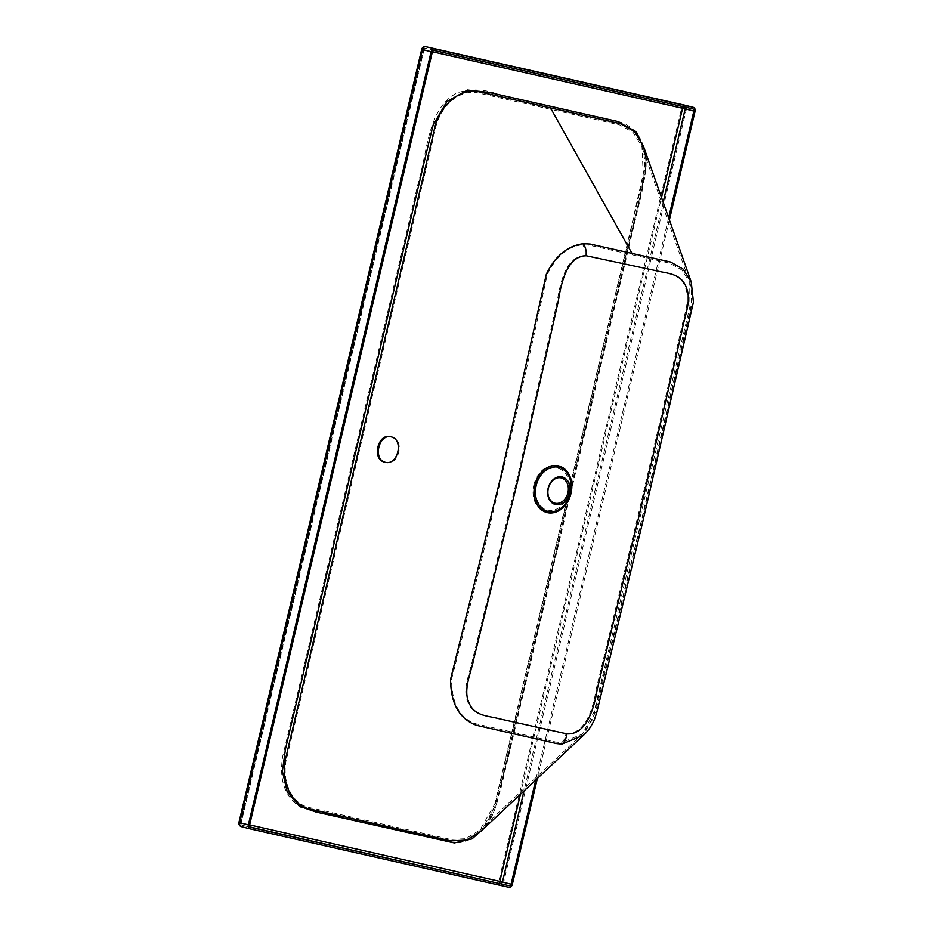<?xml version="1.0" encoding="UTF-8"?>
<svg xmlns="http://www.w3.org/2000/svg" width="934" height="934" viewBox="0 0 934 934"><rect width="100%" height="100%" fill="white"/><g stroke="black" fill="none" stroke-linecap="round" stroke-linejoin="round"><path stroke-width="0.7" stroke-dasharray="4.67 3.5" d="M385.544 462.307L385.8 462.377C398.783 466.615 405.298 439.354 391.801 437.03L391.101 436.89M495.499 802.726L643.374 177.156L641.95 146.766L633.007 132.289L619.546 124.887L478.675 93.073C460.275 88.065 439.19 106.499 435.162 130.211L287.322 755.629C280.293 778.711 291.023 804.221 309.761 807.63L450.632 839.444L465.646 838.697L479.889 830.057L495.499 802.726M632.33 228.048L498.091 795.92C494.471 823.94 470.876 847.547 449.312 842.106L301.448 807.805C285.127 797.694 278.869 780.591 282.663 756.47L417.93 184.126C427.62 152.277 427.562 106.733 458.115 92.513C471.95 88.532 485.528 89.232 498.838 94.614L619.569 121.887C637.105 127.608 645.908 142.166 645.966 165.54C642.323 186.426 637.782 207.266 632.33 228.048M565.946 733.587C585.548 734.696 593.253 707.867 596.219 689.07L639.662 508.796L680.816 331.278C683.128 316.836 691.032 301.04 685.264 287.158C679.952 272.705 665.755 273.323 654.816 270.416L585.361 255.554C566.051 255.858 560.26 282.418 557.248 301.192L516.63 481.033L472.814 658.458C470.141 672.854 462.015 688.778 467.852 702.076C473.048 716.016 487.093 715.479 497.869 718.409L565.946 733.587A12.527 7.881 91.2 0 1 561.556 742.67L556.547 742.18L476.177 723.85C460.123 718.83 451.904 704.014 451.542 679.427C486.054 545.082 517.961 410.084 547.266 274.444C556.431 255.986 568.234 246.109 582.688 244.825L589.331 245.21L669.771 263.19L681.82 269.973L689.701 282.442L689.899 306.656L594.164 711.65L582.512 733.984L561.556 742.67M385.8 462.377L385.065 462.213M480.975 831.225L496.911 803.053L644.799 177.483L646.094 158.558M646.351 154.46L642.055 191.342L500.531 790.024L487.338 825.271M691.218 281.905L691.323 306.982L644.297 509.719L595.588 711.977L583.598 735.163M669.398 219.922L537.365 778.442M668.639 217.762L535.731 779.972M390.844 436.82L391.801 437.03M568.806 492.837A21.529 16.614 104.1 0 0 557.551 468.226A21.529 16.614 104.1 0 0 536.396 485.517A21.529 16.614 104.1 0 0 547.639 510.127A21.529 16.614 104.1 0 0 568.806 492.837M533.851 484.921A24.015 18.528 -75.9 0 1 557.446 465.646A24.015 18.528 -75.9 0 1 569.997 493.094A24.015 18.528 -75.9 0 1 546.402 512.381A24.015 18.528 -75.9 0 1 533.851 484.921M585.361 255.554A12.527 7.764 -93.4 0 0 582.688 244.825M432.407 51.767L423.943 49.852L241.182 822.994L249.635 824.897M520.425 794.309L661.505 197.494M249.576 825.142L240.925 822.959L423.686 49.829L432.337 52M434.205 50.483L692.865 108.893M663.152 202.176L523.962 790.993M249.95 826.952L241.918 825.142L250.51 827.302M684.82 107.083A1.903 1.471 104.1 0 0 684.202 106.721A1.903 1.214 102.7 0 1 684.202 106.721A1.903 1.903 0 0 0 684.19 106.71A1.903 1.214 102.7 0 0 683.583 106.803M250.545 827.314L241.883 825.131A1.903 1.471 -75.9 0 1 240.925 822.959L240.505 822.854A1.903 1.903 0 0 0 241.883 825.131A1.903 1.471 -75.9 0 1 241.883 825.131A1.903 1.214 102.7 0 1 241.182 822.994L240.505 822.854L423.265 49.712A1.903 1.903 0 0 1 425.53 48.288A1.903 1.471 104.1 0 0 423.686 49.829L423.943 49.852A1.903 1.214 102.7 0 1 425.53 48.288A1.903 1.214 102.7 0 1 425.554 48.299L692.888 108.904M421.701 49.339L422.95 49.607L240.19 822.737L498.838 881.159L681.61 108.029L422.95 49.607A3.502 2.23 102.7 0 1 425.706 46.7M695.059 111.344L686.408 109.161L503.648 882.303L512.299 884.486M508.855 887.3L241.544 826.695A3.502 2.23 102.7 0 1 240.19 822.737L238.941 822.48M684.505 105.145A3.502 2.23 102.7 0 0 681.61 108.029L686.408 109.161A3.502 2.709 104.1 0 0 684.669 105.18M503.648 882.303L498.838 881.159A3.502 2.23 102.7 0 0 500.204 885.117A3.502 2.709 104.1 0 0 503.648 882.303M391.579 436.984L390.634 436.773M631.08 227.779L494.565 805.073C490.957 816.339 486.065 824.664 479.878 830.057L582.512 733.984L592.962 718.911L640.584 523.962L691.755 302.674C692.596 295.272 691.907 288.524 689.701 282.442L641.95 146.778C644.308 153.69 645.137 160.928 644.46 168.482L631.08 227.779M643.468 146.241C645.534 150.666 646.398 158.126 646.048 168.61L644.612 177.518L496.479 804.116C493.234 815.662 488.073 824.699 480.975 831.237"/><path stroke-width="1.4" d="M391.801 437.03C378.795 432.804 372.327 460.065 385.8 462.377M390.844 436.82C377.85 432.594 371.37 459.855 384.843 462.167C397.826 466.405 404.34 439.143 390.844 436.82L390.634 436.773M548.316 488.354A13.029 10.052 104.1 0 0 555.123 503.239A13.029 10.052 104.1 0 0 567.919 492.778A13.029 10.052 104.1 0 0 561.112 477.893A13.029 10.052 104.1 0 0 548.316 488.354M646.094 158.558L643.468 146.241L634.279 131.39L620.409 123.732L479.539 91.917C460.555 87.014 438.933 105.437 434.217 130.001L286.364 755.419C279.616 779.411 290.696 805.33 310.006 809.066L450.888 840.88L466.323 840.098L480.975 831.237L583.925 734.86M487.338 825.271L472.032 838.884L454.309 842.923L315.89 811.996L299.242 806.17L287.205 791.822L282.395 771.297L285.489 748.858L426.453 152.534L433.131 125.004L446.802 101.643L467.514 90.038L489.159 92.454L617.292 121.397L636.358 131.857L646.351 154.46M586.354 255.776C567.195 255.904 561.171 282.722 558.252 301.39L517.599 481.279L473.783 658.785C471.273 672.445 462.867 689.572 468.88 702.473C474.133 716.331 488.167 715.748 498.931 718.701L566.938 733.867C586.54 735.035 594.269 708.03 597.211 689.327L640.666 509.053L681.82 331.535C684.015 317.583 692.094 301.028 686.268 287.38C680.968 272.938 666.748 273.545 655.82 270.65L586.354 255.776A14.127 8.756 -93.4 0 0 583.33 243.681L590.183 244.054L670.635 262.034L683.163 269.144L691.218 281.905L693.448 302.091L642.534 522.701L596.791 712.42L594.433 719.542C591.561 725.998 587.953 731.205 583.598 735.163L561.976 744.106L556.792 743.616L476.433 725.286C459.283 718.9 450.667 703.547 450.585 679.216L500.659 477.274L546.32 274.234C555.111 255.986 567.452 245.805 583.33 243.681M569.483 493.152A14.185 10.951 104.1 0 0 562.07 476.935A14.185 10.951 104.1 0 0 548.118 488.33A14.185 10.951 104.1 0 0 555.543 504.547A14.185 10.951 104.1 0 0 569.483 493.152M669.398 219.922L695.059 111.344A3.502 2.709 104.1 0 0 693.273 107.352A3.502 2.709 104.1 0 0 693.226 107.34L434.579 48.918A3.502 2.709 104.1 0 0 431.123 51.732L248.362 824.874A3.502 2.709 104.1 0 0 250.149 828.867A3.502 2.709 104.1 0 0 250.195 828.878L508.855 887.3A3.502 2.709 104.1 0 0 512.299 884.486L537.365 778.442M668.639 217.762L693.857 111.076A1.903 1.471 104.1 0 0 692.865 108.893L434.205 50.483A1.903 1.471 104.1 0 0 432.337 52L249.576 825.142A1.903 1.471 104.1 0 0 250.569 827.314L509.217 885.736A1.903 1.471 104.1 0 0 511.096 884.206L535.731 779.972M571.013 493.339A24.039 18.552 -75.9 0 1 547.382 512.649A24.039 18.552 -75.9 0 1 534.82 485.166A24.039 18.552 -75.9 0 1 558.439 465.868A24.039 18.552 -75.9 0 1 571.013 493.339M536.198 485.493A22.696 17.512 104.1 0 0 548.06 511.435A22.696 17.512 104.1 0 0 570.359 493.21A22.696 17.512 104.1 0 0 558.497 467.269A22.696 17.512 104.1 0 0 536.198 485.493M566.938 733.867A14.127 8.896 91.2 0 1 561.976 744.106M550.523 107.947L632.026 253.476M249.635 824.897L499.83 881.416L520.425 794.309M661.505 197.494L682.591 108.274L432.407 51.767M693.857 111.076L685.206 108.893L663.152 202.176M523.962 790.993L502.434 882.035L511.096 884.206M509.217 885.736L249.95 826.952M683.583 106.803A1.903 1.214 102.7 0 0 682.591 108.274L685.206 108.893A1.903 1.471 104.1 0 0 684.82 107.083M502.434 882.035L499.83 881.416A1.903 1.214 102.7 0 0 500.566 883.564A1.903 1.471 104.1 0 0 502.434 882.035M248.362 824.874L239.711 822.691L422.472 49.549L431.123 51.732M434.579 48.918L693.226 107.34M250.149 828.867L241.497 826.683A3.502 2.709 -75.9 0 1 239.711 822.691L238.941 822.48A3.502 3.502 0 0 0 241.497 826.683A3.502 2.709 -75.9 0 0 241.544 826.695L250.102 828.855M425.916 46.735A3.502 2.709 104.1 0 0 422.472 49.549L421.701 49.339A3.502 3.502 0 0 1 425.892 46.723A3.502 2.23 102.7 0 1 425.916 46.735M425.706 46.7A3.502 2.23 102.7 0 1 425.892 46.723L684.54 105.145A3.502 3.502 0 0 1 684.622 105.168L693.273 107.352M691.382 282.383L643.491 146.311M238.941 822.48L421.701 49.339"/></g></svg>
